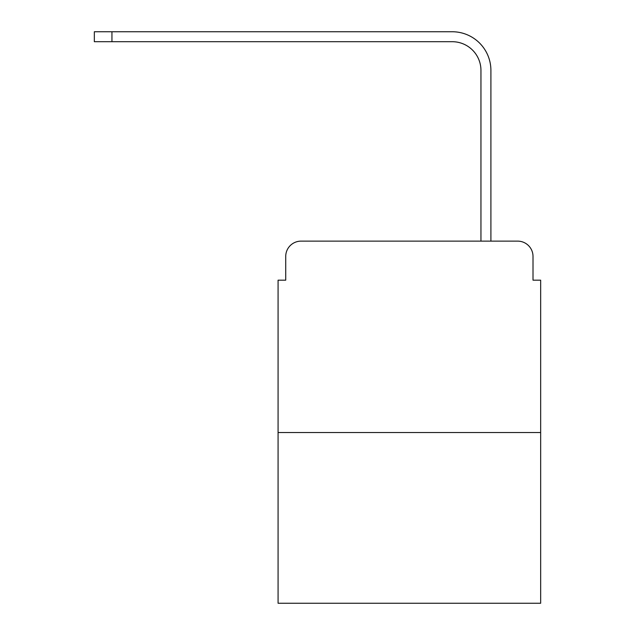 <?xml version="1.0" encoding="UTF-8"?>
<svg xmlns="http://www.w3.org/2000/svg" width="635" height="635" viewBox="0 0 635 635"><rect width="100%" height="100%" fill="white"/><g stroke="black" fill="none" stroke-linecap="round" stroke-linejoin="round"><path stroke-width="0.95" d="M285.726 256.445L285.726 280.178L285.726 256.445A15.311 15.311 0 0 1 301.038 241.133L349.655 241.133M540.663 432.53L278.074 432.53L278.074 603.25L540.663 603.25L540.663 280.178L533.011 280.178L533.011 256.445A15.311 15.311 0 0 0 517.7 241.133L301.038 241.133M278.074 432.53L278.074 280.178L285.726 280.178M469.082 241.133L480.949 241.133L480.949 70.414A28.71 28.71 0 0 0 452.239 41.704A28.71 28.71 0 0 1 480.949 70.414A28.71 28.71 0 0 0 452.239 41.704A28.71 28.71 0 0 1 480.949 70.414A28.71 28.71 0 0 0 452.239 41.704A28.71 28.71 0 0 1 480.949 70.414A28.71 28.71 0 0 0 452.239 41.704A28.71 28.71 0 0 1 480.949 70.414A28.71 28.71 0 0 0 452.239 41.704A28.71 28.71 0 0 1 480.949 70.414A28.71 28.71 0 0 0 452.239 41.704A28.71 28.71 0 0 1 480.949 70.414A28.71 28.71 0 0 0 452.239 41.704A28.71 28.71 0 0 1 480.949 70.414A28.71 28.71 0 0 0 452.239 41.704A28.71 28.71 0 0 1 480.949 70.414A28.71 28.71 0 0 0 452.239 41.704A28.71 28.71 0 0 1 480.949 70.414A28.71 28.71 0 0 0 452.239 41.704L94.337 41.704L94.337 31.75L111.943 31.75L111.943 41.704M111.943 31.75L452.239 31.75A38.664 38.664 0 0 1 490.903 70.414L490.903 241.133L490.903 70.414L490.903 241.133L490.903 70.414L490.903 241.133L490.903 70.414L490.903 241.133L490.903 70.414L490.903 241.133L490.903 70.414L490.903 241.133L490.903 70.414L490.903 241.133L490.903 70.414L490.903 241.133L490.903 70.414L490.903 241.133L490.903 70.414L490.903 241.133L517.7 241.133M533.011 280.178L533.011 256.445"/></g></svg>
